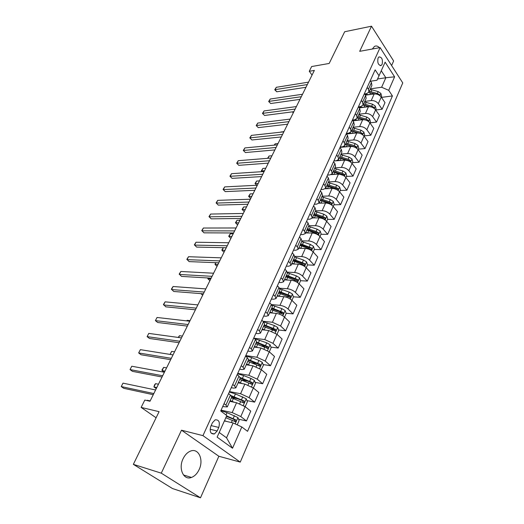 <?xml version="1.0" encoding="UTF-8"?>
<svg xmlns="http://www.w3.org/2000/svg" width="524" height="524" viewBox="0 0 524 524"><rect width="100%" height="100%" fill="white"/><g stroke="black" fill="none" stroke-linecap="round" stroke-linejoin="round"><path stroke-width="0.79" d="M183.053 458.808C178.127 468.679 183.649 480.665 191.463 477.443C194.699 476.205 197.273 473.558 199.172 469.497C203.954 459.666 198.498 447.771 190.546 451.085C187.448 452.31 184.946 454.884 183.053 458.808M378.059 58.053C377.234 62.808 378.276 65.284 381.177 65.474L382.134 64.308C382.952 59.566 381.911 57.096 379.003 56.906L378.059 58.053M391.611 65.533L393.629 60.967L371.509 26.2L344.674 31.741L329.183 63.45L311.642 66.541L309.265 71.29L312.049 75.07M240.254 462.109L402.76 82.91L380.103 47.592L202.952 435.634L240.254 462.109L218.855 456.26L181.494 430.197L161.281 473.165L200.489 497.8L218.855 456.26M200.489 497.8L172.481 488.538L133.351 464.349L159.086 411.668L141.133 407.417L156.106 417.766M161.281 473.165L133.351 464.349M141.133 407.417L144.807 400.074L150.002 401.246L314.361 70.413L309.265 71.29M217.185 430.977L218.777 427.433C220.159 422.134 218.953 419.6 215.168 419.835L212.423 422.763L210.805 426.326C209.41 431.638 210.602 434.186 214.388 433.964L217.185 430.977L210.091 429.248M219.215 432.477L226.538 437.809L233.114 422.94L241.813 426.968L247.551 431.324L392.424 95.938L381.465 97.392M241.813 426.968L232.532 448.243L217.126 437.134L226.787 415.571L220.722 410.967L375.151 69.862L379.035 75.731L385.12 62.153L394.605 76.825L388.71 90.331L392.424 95.938M181.494 430.197L202.952 435.634M371.509 26.2L359.687 51.332L380.103 47.592M379.035 75.731L376.972 80.257L370.54 81.227M367.2 87.423L368.438 89.237L368.922 92.139L366.459 93.665L364.586 93.927M361.311 100.425L362.575 102.226L363.086 105.101L360.63 106.582L358.514 106.85M355.318 113.675L356.602 115.463L357.145 118.306L354.696 119.741L352.456 119.996M349.207 127.175L350.517 128.956L351.093 131.766L348.643 133.148L346.397 133.378M342.971 140.936L344.314 142.705L344.923 145.476L342.48 146.812L340.227 147.008M336.624 154.96L337.987 156.722L338.628 159.453L336.198 160.737L333.932 160.901M330.146 169.265L331.535 171.007L332.216 173.706L329.793 174.931L327.52 175.062M323.544 183.852L324.965 185.581L325.679 188.234L323.262 189.406L320.983 189.498M316.81 198.727L318.258 200.443L319.011 203.05L316.601 204.163L314.321 204.222M309.939 213.91L311.413 215.606L312.212 218.167L309.808 219.215L307.523 219.242M302.924 229.394L304.431 231.077L305.269 233.593L302.879 234.575L300.586 234.562M295.765 245.206L297.305 246.869L298.189 249.326L295.805 250.243L293.512 250.19M288.462 261.338L290.034 262.983L290.958 265.393L288.593 266.238L286.287 266.14M281.002 277.818L282.606 279.443L283.582 281.788L281.224 282.56L278.919 282.423M273.384 294.645L275.021 296.25L276.043 298.536L273.698 299.23L271.393 299.047M265.603 311.832L267.273 313.418L268.347 315.638L266.022 316.254L263.703 316.024M257.651 329.399L259.36 330.952L260.487 333.113L258.175 333.637L255.856 333.362M249.522 347.346L251.271 348.879L252.457 350.969L250.158 351.408L247.832 351.073M241.217 365.693L243.005 367.2L244.243 369.21L241.964 369.558L239.638 369.178M232.722 384.459L234.549 385.933L235.846 387.871L233.593 388.12L231.261 387.681M224.036 403.644L225.91 405.085L227.265 406.945L222.7 406.598M377.549 78.993L385.841 77.735L381.262 70.76M224.383 420.936L233.114 422.94M221.082 410.168L232.178 412.584L240.778 416.56L246.463 420.949L238.577 419.187M229.787 401.338L236.573 402.727L245.127 406.676L250.747 411.111L246.463 420.949M229.492 391.585L240.582 393.727L249.09 397.651L254.651 402.131L246.948 400.591M238.106 382.854L244.878 384.079L253.341 387.976L258.843 392.509L254.651 402.131M237.726 373.396L248.802 375.276L257.225 379.147L262.662 383.719L255.123 382.389M246.241 364.769L253.007 365.844L261.384 369.689L266.762 374.3L262.662 383.719M245.789 355.593L256.852 357.224L265.183 361.043L270.508 365.7L263.12 364.56M254.206 347.071L260.965 347.995L269.257 351.787L274.517 356.484L270.508 365.7M254.048 338.216L264.725 339.559L272.971 343.325L278.178 348.06L270.941 347.098M262.066 329.753L268.753 330.52L276.96 334.266L282.108 339.041L278.178 348.06M262.937 321.264L272.428 322.267L280.595 325.987L285.698 330.795L278.591 329.989M269.637 312.776L276.371 313.411C279.456 313.883 282.161 315.114 284.499 317.112L289.543 321.959L285.698 330.795M271.484 304.601L279.973 305.328C283.052 305.774 285.75 306.998 288.062 309.003L293.054 313.883L286.078 313.234M277.117 296.152L283.838 296.663C286.91 297.082 289.589 298.294 291.881 300.311L296.82 305.23L293.054 313.883M279.639 288.233L287.368 288.744C290.434 289.137 293.106 290.342 295.372 292.366L300.265 297.318L293.407 296.807M284.447 279.875L291.154 280.255C294.213 280.622 296.866 281.82 299.119 283.857L303.953 288.842L300.265 297.318M287.407 272.153L294.606 272.493C297.665 272.84 300.304 274.032 302.538 276.076L307.326 281.093L300.573 280.707L299.551 277.766L296.42 275.893L287.538 272.808M291.626 263.919L298.313 264.175C301.366 264.496 303.992 265.681 306.206 267.738L310.942 272.781L307.326 281.093M294.842 256.374L301.7 256.577C304.745 256.871 307.365 258.05 309.553 260.114L314.249 265.19L307.509 264.928M298.66 248.284L305.335 248.422C308.374 248.697 310.981 249.863 313.149 251.939L317.793 257.042L314.249 265.19M301.968 240.889L308.656 240.975C311.688 241.223 314.282 242.389 316.431 244.466L321.029 249.601L314.308 249.457M305.558 232.957L312.212 232.983C315.245 233.206 317.819 234.366 319.954 236.455L324.507 241.616L321.029 249.601M308.819 225.706L315.468 225.687C318.494 225.883 321.061 227.036 323.17 229.132L327.683 234.32L320.983 234.287M312.317 217.932L318.959 217.853C321.978 218.03 324.533 219.176 326.622 221.279L331.089 226.492L327.683 234.32M315.514 210.825L322.149 210.694C325.162 210.851 327.703 211.984 329.779 214.1L334.201 219.34L327.52 219.405M318.933 203.194L325.574 203.011C328.581 203.148 331.109 204.275 333.166 206.397L337.541 211.663L334.201 219.34M322.083 196.225L328.699 195.989C331.699 196.107 334.22 197.234 336.264 199.362L340.593 204.648L333.932 204.819M325.28 188.751L332.059 188.457C335.052 188.555 337.561 189.668 339.585 191.81L343.875 197.116L340.593 204.648M328.528 181.907L335.124 181.573C338.118 181.651 340.613 182.758 342.617 184.9L346.868 190.232L340.227 190.5M331.253 174.597L338.419 174.184C341.399 174.243 343.888 175.344 345.873 177.492L350.084 182.85L346.868 190.232M334.849 167.857L341.432 167.431C344.406 167.47 346.881 168.564 348.853 170.719L353.019 176.097L346.397 176.457M333.912 160.96L344.661 160.18C347.628 160.2 350.091 161.287 352.049 163.455L356.176 168.846L353.019 176.097M341.052 154.069L347.615 153.552C350.576 153.552 353.032 154.639 354.971 156.807L359.058 162.217L352.456 162.676M340.063 147.362L350.785 146.438C353.739 146.425 356.182 147.499 358.102 149.674L362.156 155.104L359.058 162.217M347.143 140.543L353.68 139.934C356.634 139.901 359.064 140.976 360.971 143.15L364.986 148.6L358.403 149.143M346.41 133.987L356.792 132.952C359.739 132.9 362.156 133.967 364.049 136.155L368.025 141.624L364.986 148.6M353.117 127.26L359.634 126.572C362.575 126.5 364.986 127.561 366.866 129.749L370.802 135.238L364.239 135.867M352.901 120.815L362.693 119.721C365.628 119.629 368.025 120.684 369.885 122.878L373.782 128.38L370.802 135.238M358.986 114.219L365.483 113.453C368.411 113.348 370.802 114.396 372.643 116.597L376.514 122.112L369.977 122.826M359.248 107.879L368.483 106.726C371.405 106.601 373.782 107.649 375.61 109.85L379.441 115.385L376.514 122.112M364.743 101.42L371.221 100.569C374.143 100.438 376.507 101.473 378.321 103.68L382.12 109.228L375.715 110.001M365.444 95.158L374.169 93.966C377.077 93.816 379.435 94.844 381.236 97.058L384.996 102.619L382.12 109.228M370.403 88.844L381.636 87.239L385.841 77.735L394.605 76.825M227.233 416.652L226.388 416.462M306.854 230.069L318.396 234.267L318.016 234.267L318.396 234.267L318.441 232.689L316.123 231.47L307.509 228.615M296.551 280.484L295.942 280.451M289.372 296.505L287.977 296.401M281.991 312.848L279.495 312.618M274.353 329.511L270.607 329.085M266.277 346.475L261.319 345.814M257.349 363.663L251.566 362.772M247.865 381.105L241.243 379.933M237.87 398.777L231.51 397.513M228.575 393.609L230.429 395.07L231.752 396.969L227.265 406.945M237.162 374.647L238.97 376.14L240.234 378.118L235.846 387.871M245.559 356.104L247.328 357.623L248.533 359.674L244.243 369.21M253.773 337.967L255.502 339.506L256.655 341.635L252.457 350.969M261.803 320.216L263.5 321.788L264.6 323.983L260.487 333.113M269.67 302.852L271.327 304.444L272.375 306.704L268.347 315.638M277.366 285.849L278.984 287.466L279.986 289.785L276.043 298.536M284.899 269.205L286.484 270.843L287.44 273.22L283.582 281.788M292.281 252.909L293.833 254.559L294.737 256.996L290.958 265.393M299.505 236.94L301.031 238.617L301.889 241.106L298.189 249.326M306.586 221.305L308.079 222.995L308.898 225.53L305.269 233.593M313.529 205.978L314.99 207.681L315.762 210.268L312.212 218.167M320.328 190.959L321.762 192.675L322.496 195.308L319.011 203.05M326.996 176.228L328.397 177.97L329.098 180.642L325.679 188.234M333.533 161.792L334.908 163.54L335.57 166.259L332.216 173.706M339.938 147.637L341.288 149.399L341.917 152.15L338.628 159.453M346.226 133.744L347.55 135.52L348.146 138.316L344.923 145.476M352.397 120.12L353.693 121.909L354.25 124.738L351.093 131.766M358.449 106.752L359.719 108.553L360.25 111.409L357.145 118.306M364.39 93.632L365.641 95.44L366.132 98.335L363.086 105.101L368.791 106.693M388.71 90.331L381.636 87.239M370.219 80.755L371.444 82.569L371.909 85.491L368.922 92.139M226.538 437.809L232.532 448.243M379.448 47.717C377.791 45.981 376.134 45.549 374.47 46.42L372.302 49.027M153.82 393.563L121.24 386.568L123.009 383.142L155.602 389.974M153.257 394.703L123.736 388.317L121.24 386.568L123.009 383.142M237.221 424.84L239.121 420.51L237.909 417.543L227.043 412.637L220.866 410.639M226.466 421.414L224.527 420.615M225.824 417.72L235.538 421.781L235.774 419.862L226.643 415.892M226.447 416.331L234.058 419.475L234.588 420.687M150.172 400.906L147.283 400.257L147.113 400.591M162.663 375.76L130.037 369.59L131.773 366.23L164.412 372.25M162.04 377.011L132.487 371.365L130.037 369.59L131.773 366.23M171.322 358.331L138.657 352.947L140.367 349.659L173.038 354.886M170.647 359.687L141.061 354.755L138.657 352.947L140.367 349.659M179.804 341.255L147.113 336.631L148.783 333.402L181.481 337.888M179.084 342.716L149.464 338.465L147.113 336.631L148.783 333.402M244.459 406.185L245.422 406.172L247.393 401.698L246.201 398.731L235.446 393.91L229.302 392.011M234.411 402.281L230.121 400.598M231.588 401.705L229.892 401.102M231.392 397.768L243.319 402.779L243.902 402.864L244.112 400.984L231.032 395.594M231.693 396.413L242.396 400.637L242.933 401.784M158.458 384.23L155.569 383.647L153.925 386.941L156.27 388.631M155.569 383.647L154.534 384.891L153.925 386.941L156.814 387.537M252.948 387.668L253.557 387.675L255.483 383.293L254.317 380.332L250.931 378.446L243.667 375.584L237.555 373.782M242.285 383.614L238.427 382.134M239.396 383.09L238.184 382.684M239.678 379.363L252.083 384.361L252.267 382.513L240.202 377.529M240.208 378.177L250.557 382.206L251.094 383.299M166.586 367.874L163.691 367.357L162.08 370.592L164.968 371.123M164.235 372.217L162.08 370.592L162.008 369.911L163.691 367.357M261.234 369.558L263.402 365.28L262.262 362.32L258.922 360.44L251.71 357.643L245.632 355.94M250.059 365.372L246.555 364.069M247.086 364.907L246.293 364.658M247.78 361.357L260.087 366.25L260.251 364.435L248.546 359.647M248.278 360.243L258.548 364.173L259.085 365.208M174.551 351.833L171.656 351.381L170.143 354.427M170.058 354.414L171.656 351.381M188.116 324.533L155.399 320.629L157.043 317.472L189.76 321.225M187.343 326.092L157.711 322.496L155.399 320.629L157.043 317.472M269.31 351.833L271.15 347.648L270.037 344.694L266.736 342.814L254.507 338.622M257.716 347.55L254.513 346.384M254.644 347.13L254.232 347.012M255.712 343.731L267.921 348.526L268.065 346.744L256.465 342.054M256.177 342.689L266.362 346.515L266.899 347.504M182.372 336.1L179.47 335.707L178.586 337.489M178.212 337.436L179.47 335.707M196.258 308.145L163.527 304.942L165.139 301.844L197.869 304.903M195.439 309.795L165.794 306.835L163.455 304.464L165.139 301.844M204.236 292.078L171.505 289.556L173.077 286.517L205.814 288.907M203.371 293.82L173.726 291.468L171.407 289.124L173.077 286.517M212.063 276.331L179.326 274.458L180.872 271.478L213.609 273.22M211.152 278.159L181.501 276.397L179.208 274.078L180.872 271.478M219.733 260.893L187.002 259.649L188.516 256.721L221.246 257.847M218.783 262.806L189.138 261.607L186.858 259.308L188.516 256.721M227.252 245.756L194.535 245.108L196.022 242.232L228.739 242.763M226.263 247.747L196.631 247.086L194.371 244.819L196.022 242.232M277.013 334.312L278.735 330.389L277.648 327.435L274.393 325.555L263.441 321.736M265.255 330.12L262.308 329.072M263.474 326.472L275.585 331.175L275.716 329.426L264.214 324.834M263.913 325.509L273.325 328.928L274.55 330.166M190.042 320.662L187.14 320.328L186.858 320.898M186.708 320.878L187.14 320.328M284.552 317.158L286.169 313.483L285.102 310.536L281.886 308.656L271.976 305.164M272.67 313.064L269.939 312.114M271.078 309.573L283.098 314.184L283.202 312.461L271.805 307.968M271.484 308.675L281.506 312.304L283.202 312.461M194.928 309.743L195.308 310.051M291.933 300.363L293.447 296.925L292.399 293.984L289.228 292.11L279.973 288.862M279.954 296.368L277.406 295.51M278.532 293.014L290.447 297.54L290.545 295.85L279.24 291.449M278.906 292.189L288.848 295.726L290.545 295.85M200.882 293.623L202.69 295.202M287.113 280.026L284.728 279.246M299.165 283.91L300.579 280.7M285.829 276.803L297.652 281.237L297.73 279.58L286.517 275.257M286.169 276.037L296.04 279.482L297.73 279.58M208.257 277.989L207.871 278.768L209.928 280.622M207.884 277.969L207.871 278.768L210.766 278.938M306.252 267.79L307.568 264.803L306.56 261.869L303.468 260.002L294.73 257.015M294.141 264.017L291.901 263.303M292.975 260.906L304.706 265.268L304.772 263.631L293.656 259.4M293.296 260.205L303.088 263.572L304.772 263.631M215.888 262.688L215.017 264.43L217.041 266.31M215.593 262.675L215.017 264.43L217.912 264.555M234.628 230.907L201.923 230.842L203.391 228.019L236.088 227.973M233.606 232.97L203.987 232.839L201.747 230.593L203.391 228.019M313.195 251.992L314.413 249.221L313.431 246.293L310.372 244.433L301.7 241.518M301.038 248.337L298.929 247.682M299.983 245.337L311.623 249.614L311.675 248.003L300.652 243.857M300.278 244.688L309.992 247.97L311.675 248.003M223.375 247.682L222.038 250.354L224.023 252.254M223.342 247.682L221.809 250.059L224.934 250.426M241.865 216.34L209.187 216.831L210.622 214.061L243.3 213.458M240.804 218.475L211.205 218.849L208.984 216.622L210.622 214.061M320 236.514L321.127 233.946L320.164 231.025L317.144 229.165L308.538 226.329M307.817 232.97L305.82 232.368M307.123 229.479L316.765 232.682L318.441 232.689M233.187 233.809L230.298 233.789L228.936 236.527L230.888 238.446M230.298 233.789L228.687 236.272L231.824 236.553M248.966 202.048L216.314 203.076L217.722 200.358L250.374 199.218M247.872 204.255L218.298 205.107L216.098 202.912L217.722 200.358M218.298 205.107L216.098 202.912M326.675 221.338L327.71 218.967L326.766 216.058L323.78 214.198L315.245 211.427M314.472 217.905L312.579 217.355M313.594 215.095L325.044 219.222L325.077 217.663L322.777 216.458L314.23 213.674M313.83 214.565L323.406 217.689L325.077 217.663M239.933 220.231L237.044 220.257L235.708 222.949L237.627 224.875M237.595 224.881L235.446 222.726L238.597 222.923M235.446 222.726L237.044 220.257M255.935 188.018L223.309 189.57L224.698 186.898L257.317 185.247M254.808 190.291L225.261 191.614L223.08 189.439L224.698 186.898M225.261 191.614L223.08 189.439M333.212 206.456L334.168 204.281L333.244 201.373L330.29 199.526L321.815 196.821M320.197 200.417L322.018 200.928L321.029 203.142L319.201 202.631M322.018 200.928L331.561 204.471L331.581 202.939L329.308 201.733L320.826 199.022M320.413 199.939L329.91 202.984L331.581 202.939M246.562 206.888L243.68 206.96L242.363 209.6L244.249 211.552M244.217 211.552L242.081 209.423L245.245 209.534M242.081 209.423L243.68 206.96M262.773 174.25L230.187 176.3L231.549 173.673L264.129 171.531M261.614 176.588L232.099 178.363L229.938 176.208L231.549 173.673M232.099 178.363L229.938 176.208M339.624 191.863L340.502 189.871L339.591 186.976L336.677 185.129L328.266 182.49M327.415 188.66L325.699 188.188M326.675 186.02L337.947 190.002L337.96 188.489L335.714 187.297L327.29 184.651M326.871 185.594L336.297 188.561L337.96 188.489M253.079 193.775L250.197 193.893L248.9 196.487L250.754 198.452M250.721 198.452L248.605 196.343L251.782 196.376M248.605 196.343L250.197 193.893M269.493 160.737L236.94 163.265L238.276 160.685L270.816 158.065M268.301 163.134L238.82 165.342L236.671 163.213L238.276 160.685M238.82 165.342L236.671 163.213M345.919 177.551L346.718 175.737L345.82 172.848L342.938 171.007L334.594 168.433M333.709 174.459L332.026 174.014M344.006 175.848L344.222 174.322L341.995 173.136L333.637 170.549M333.205 171.512L342.565 174.413L344.222 174.322M333.035 171.892L343.325 175.442M259.478 180.891L256.603 181.049L255.326 183.597L258.208 183.446M256.793 185.273L255.018 183.492L256.603 181.049M255.018 183.492L256.839 185.273M276.083 147.467L243.575 150.453L244.891 147.925L277.386 144.84M274.864 149.916L245.422 152.55L243.293 150.44L244.891 147.925M245.422 152.55L243.293 150.44M282.56 134.432L250.099 137.871L251.389 135.382L283.838 131.852M281.309 136.941L251.913 139.98L249.797 137.884L251.389 135.382M251.913 139.98L249.797 137.884M288.921 121.633L256.505 125.505L257.775 123.055L290.178 119.099M287.643 124.195L258.293 127.62L256.197 125.55L257.775 123.055M258.293 127.62L256.197 125.55M295.163 109.058L262.806 113.341L264.057 110.937L296.401 106.569M293.866 111.671L264.561 115.47L262.478 113.42L264.057 110.937M264.561 115.47L262.478 113.42M352.089 163.508L352.809 161.864L351.938 158.982L349.089 157.148L340.796 154.632M339.893 160.527L338.131 160.082M350.333 161.883L350.36 160.416L348.159 159.237L339.86 156.715M339.421 157.704L348.709 160.534L350.36 160.416M339.27 158.032L347.949 160.691M265.773 168.224L262.897 168.42L261.646 170.929L264.522 170.739M262.039 171.669L261.325 170.857L262.897 168.42M261.325 170.857L262.282 171.649M358.147 149.733L358.796 148.253L357.938 145.377L355.115 143.55L346.888 141.094M345.964 146.851L344.006 146.393M356.49 148.154L356.386 146.766L354.211 145.6L345.971 143.137M345.519 144.146L354.741 146.91L356.386 146.766M345.388 144.428L352.351 146.497M271.956 155.772L269.087 156.008L267.947 158.294M267.574 158.327L269.087 156.008M364.088 136.207L364.671 134.891L363.826 132.028L361.036 130.201L352.875 127.804M351.931 133.437L349.619 132.945M362.49 134.648L362.307 133.371L360.145 132.212L351.971 129.808M351.506 130.836L360.663 133.535L362.307 133.371M351.401 131.079L357.794 132.939M278.041 143.53L275.172 143.805L274.524 145.109M274.183 145.141L275.172 143.805M369.924 122.937L370.435 121.771L369.61 118.915L366.852 117.094L358.744 114.756M357.787 120.271L354.774 119.734M368.359 121.378L368.11 120.225L365.975 119.072L357.859 116.728M357.388 117.776L364.822 119.839M357.296 117.972L363.302 119.682M284.021 131.491L280.975 132.166M280.884 132.172L281.159 131.806M301.3 96.704L269.002 101.387L270.227 99.023L302.518 94.255M299.977 99.364L270.725 103.529L268.661 101.499L270.227 99.023M270.725 103.529L268.661 101.499M375.649 109.909L376.094 108.894L375.282 106.045L372.557 104.23L364.507 101.944M363.538 107.341L358.54 106.889M374.097 108.337L373.815 107.315L371.699 106.169L363.636 103.876M363.158 104.944L369.669 106.693M307.333 84.561L275.093 89.637L276.299 87.305L308.525 82.157M305.99 87.272L276.783 91.785L275.093 89.637L274.74 89.774L276.299 87.305M276.783 91.785L274.74 89.774M381.276 97.117L381.655 96.239L380.863 93.403L378.164 91.589L370.173 89.362M369.191 94.648L364.776 94.196M379.717 95.525L379.415 94.634L377.319 93.495L369.315 91.261M368.811 92.342L374.817 93.914M292.589 111.835L293.335 112.739M368.739 92.453L374.228 93.953M293.302 112.745L292.274 111.874M236.573 402.727L232.178 412.584M244.878 384.079L240.582 393.727M253.007 365.844L248.802 375.276M260.965 347.995L256.852 357.224M268.753 330.52L264.725 339.559M276.371 313.411L272.428 322.267M283.838 296.663L279.973 305.328M291.154 280.255L287.368 288.744M298.313 264.175L294.606 272.493M305.335 248.422L301.7 256.577M312.212 232.983L308.656 240.975M318.959 217.853L315.468 225.687M325.574 203.011L322.149 210.694M332.059 188.457L328.699 195.989M338.419 174.184L335.124 181.573M344.661 160.18L341.432 167.431M350.785 146.438L347.615 153.552M356.792 132.952L353.68 139.934M362.693 119.721L359.634 126.572M368.483 106.726L365.483 113.453M374.169 93.966L371.221 100.569M245.127 406.676L240.778 416.56M230.429 395.07L225.91 405.085M238.97 376.14L234.549 385.933M253.341 387.976L249.09 397.651M247.328 357.623L243.005 367.2M261.384 369.689L257.225 379.147M255.502 339.506L251.271 348.879M269.257 351.787L265.183 361.043M263.5 321.788L259.36 330.952M276.96 334.266L272.971 343.325M271.327 304.444L267.273 313.418M284.499 317.112L280.595 325.987M278.984 287.466L275.021 296.25M291.881 300.311L288.062 309.003M286.484 270.843L282.606 279.443M299.119 283.857L295.372 292.366M293.833 254.559L290.034 262.983M306.206 267.738L302.538 276.076M301.031 238.617L297.305 246.869M313.149 251.939L309.553 260.114M308.079 222.995L304.431 231.077M319.954 236.455L316.431 244.466M314.99 207.681L311.413 215.606M326.622 221.279L323.17 229.132M321.762 192.675L318.258 200.443M333.166 206.397L329.779 214.1M328.397 177.97L324.965 185.581M339.585 191.81L336.264 199.362M334.908 163.54L331.535 171.007M345.873 177.492L342.617 184.9M341.288 149.399L337.987 156.722M352.049 163.455L348.853 170.719M347.55 135.52L344.314 142.705M358.102 149.674L354.971 156.807M353.693 121.909L350.517 128.956M364.049 136.155L360.971 143.15M359.719 108.553L356.602 115.463M369.885 122.878L366.866 129.749M365.641 95.44L362.575 102.226M375.61 109.85L372.643 116.597M371.444 82.569L368.438 89.237M381.236 97.058L378.321 103.68M211.133 425.612L218.777 427.433M235.171 423.89L237.935 417.615M225.995 414.969L227.043 412.637M233.147 418.552L234.431 415.656M231.379 422.541L232.335 420.386M234.058 419.475L235.774 419.862M243.3 405.452L246.234 398.81M234.182 396.727L235.446 393.91M232.106 401.351L233.377 398.515M241.518 399.681L242.769 396.845M239.723 403.716L240.719 401.469M242.396 400.637L244.112 400.984M251.553 386.745L254.35 380.404M242.429 378.341L243.667 375.584M240.398 382.867L241.643 380.09M249.706 381.217L250.931 378.446M248.016 385.022L248.926 382.972M250.557 382.206L252.267 382.513M259.622 368.438L262.288 362.398M250.498 360.348L251.71 357.643M248.514 364.776L249.732 362.058M257.716 363.152L258.922 360.44M256.131 366.728L256.957 364.868M258.548 364.173L260.251 364.435M267.528 350.523L270.063 344.766M258.404 342.735L259.59 340.089M256.459 347.065L257.651 344.406M265.563 345.467L266.736 342.814M264.07 348.833L264.817 347.15M266.362 346.515L268.065 346.744M275.257 332.989L277.674 327.513M266.14 325.489L267.299 322.902M264.234 329.734L265.406 327.127M273.24 328.155L274.393 325.555M271.838 331.312L272.506 329.806M274.013 329.229L275.716 329.426M282.829 315.821L285.128 310.608M273.711 308.603L274.851 306.068M271.851 312.756L272.991 310.208M280.759 311.204L281.886 308.656M279.443 314.164L280.039 312.815M290.237 299.014L292.425 294.056M281.133 292.065L282.246 289.576M279.312 296.132L280.432 293.637M288.121 294.599L289.228 292.11M286.897 297.37L287.421 296.178M297.501 282.547L299.577 277.838M288.403 275.86L289.497 273.423M286.615 279.849L287.715 277.399M295.333 278.336L296.42 275.893M294.193 280.916L294.652 279.882M304.614 266.421L306.586 261.948M295.529 259.983L296.597 257.592M293.774 263.886L294.848 261.489M302.4 262.4L303.468 260.002M301.339 264.803L301.732 263.913M311.584 250.616L313.457 246.372M302.512 244.42L303.56 242.081M300.789 248.245L301.844 245.9M309.33 246.778L310.372 244.433M308.341 249.011L308.675 248.265M318.415 235.125L320.19 231.097M309.35 229.165L310.378 226.872M307.667 232.918L308.702 230.612M316.123 231.47L317.144 229.165M315.206 233.534L315.474 232.925M325.109 219.942L326.793 216.13M316.064 214.205L317.072 211.958M314.413 217.886L315.422 215.626M322.777 216.458L323.78 214.198M321.933 218.364L322.149 217.886M331.672 205.054L333.264 201.445M322.646 199.533L323.636 197.332M329.308 201.733L330.29 199.526M328.528 203.495L328.686 203.135M338.111 190.454L339.618 187.048M329.098 185.149L330.068 182.987M327.526 188.653L328.483 186.518M335.714 187.297L336.677 185.129M344.425 176.136L345.847 172.92M335.432 171.034L336.382 168.911M333.899 174.446L334.829 172.376M341.995 173.136L342.938 171.007M350.621 162.086L351.958 159.054M341.641 157.18L342.578 155.097M340.155 160.508L341.052 158.503M348.159 159.237L349.089 157.148M356.7 148.305L357.958 145.449M347.74 143.589L348.656 141.546M346.292 146.825L347.163 144.886M354.211 145.6L355.115 143.55M362.667 134.779L363.846 132.1M353.726 130.247L354.624 128.242M352.311 133.397L353.156 131.517M360.145 132.212L361.036 130.201M368.523 121.503L369.63 118.987M359.602 117.153L360.486 115.182M358.226 120.219L359.045 118.398M365.975 119.072L366.852 117.094M366.604 120.396L368.11 120.225M374.267 108.468L375.308 106.117M365.372 104.289L366.237 102.357M364.029 107.276L364.822 105.514M371.699 106.169L372.557 104.23M372.597 107.466L373.815 107.315M379.913 95.669L380.882 93.475M371.038 91.661L371.889 89.761M369.734 94.569L370.501 92.866M377.319 93.495L378.164 91.589M378.459 94.765L379.415 94.634M183.452 474.967L191.463 477.443M380.182 65.638L381.177 65.474M211.192 433.171L214.388 433.964M234.837 421.624L235.538 421.781M243.241 402.733L243.902 402.864M251.461 384.249L252.083 384.361M259.491 366.158L260.087 366.25M267.358 348.447L267.921 348.526M275.054 331.109L275.585 331.175M282.587 314.131L283.098 314.184M289.962 297.508L290.447 297.54M297.193 281.211L297.652 281.237M304.274 265.249L304.706 265.268M311.21 249.601L311.623 249.614M324.677 219.228L325.044 219.222M331.214 204.478L331.561 204.471M337.62 190.016L337.947 190.002"/></g></svg>
